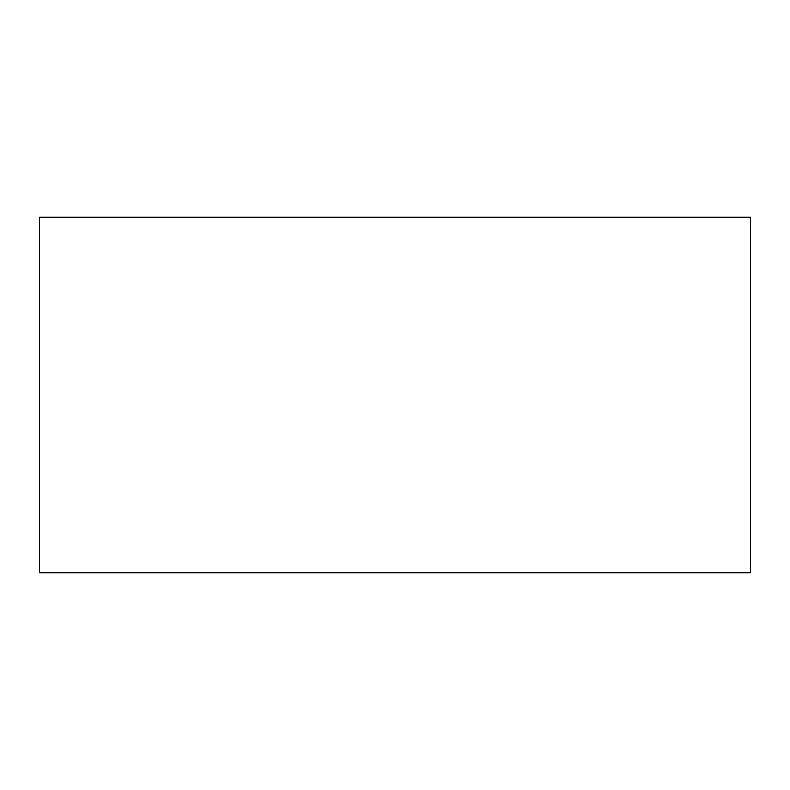 <?xml version="1.0" encoding="UTF-8"?>
<svg xmlns="http://www.w3.org/2000/svg" width="790" height="790" viewBox="0 0 790 790"><rect width="100%" height="100%" fill="white"/><g stroke="black" fill="none" stroke-linecap="round" stroke-linejoin="round"><path stroke-width="1.19" d="M39.5 217.25L39.5 572.75L750.5 572.75L750.5 217.25L39.5 217.25L39.5 572.75L750.5 572.75L750.5 217.25L39.5 217.25"/></g></svg>
